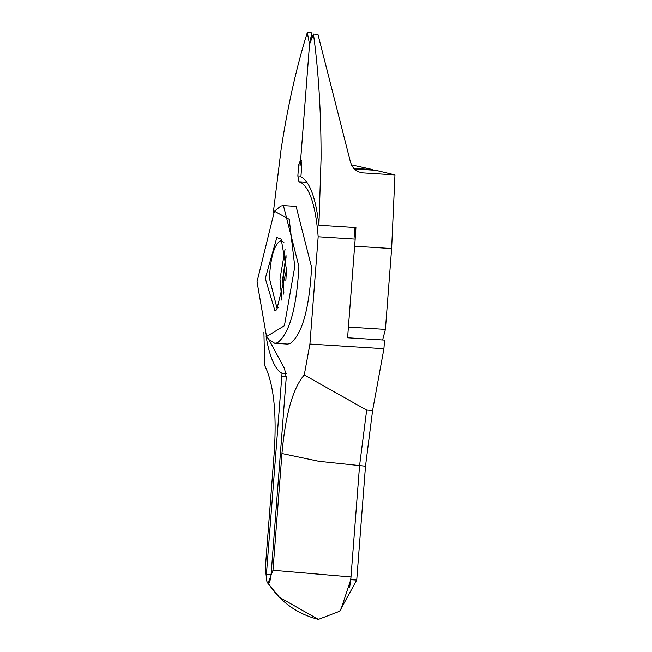 <?xml version="1.0" encoding="UTF-8"?>
<svg xmlns="http://www.w3.org/2000/svg" width="652" height="652" viewBox="0 0 652 652"><rect width="100%" height="100%" fill="white"/><g stroke="black" fill="none" stroke-linecap="round" stroke-linejoin="round"><path stroke-width="0.98" d="M283.897 242.479L281.208 240.824L279.928 241.036C274.044 245.494 270.531 257.915 269.415 278.298L276.97 308.029L278.331 307.777M265.291 278.477L274.989 310.898L276.75 309.7L286.546 269.977L281.199 239.137L276.839 237.556L265.291 278.477M283.864 292.821L283.131 278.681L286.138 256.774M285.845 280.523L286.562 269.227M257.043 281.77L266.529 336.538L284.419 325.723L294.785 266.684L289.219 219.268L274.427 211.199L257.043 281.77M266.529 336.546L269.227 339.888L274.745 343.286L277.361 342.838C289.431 333.71 296.611 308.266 298.909 266.497L283.424 205.567L280.808 206.008L274.443 211.215M274.745 343.286L287.434 344.085L290.05 343.637C302.112 334.509 309.292 309.064 311.599 267.296L296.114 206.366L283.424 205.567M354.077 227.442L355.177 239.105L347.581 337.777L384.582 340.108L383.914 348.714L309.92 344.052L304.272 374.933C292.952 388.038 285.519 414.232 281.957 453.507L272.976 570.264L268.086 583.084A8.28 2.339 93.6 0 0 268.2 583.1A8.28 2.339 93.6 0 0 270.018 580.72L271.02 575.39L286.244 377.484L284.582 368.682L268.705 339.236M309.92 344.052L318.176 236.774C315.804 206.888 310.181 188.876 301.305 182.723L298.966 181.769L297.85 175.901L298.697 164.907L300.653 159.781L309.537 44.328L307.312 32.6L305.234 39.356A331.192 93.407 93.6 0 0 281.102 149.487L273.343 212.348M300.58 159.764L300.939 165.046L301.289 160.555M355.177 239.105L318.176 236.774M351.338 164.826L372.691 169.569L372.651 170.115M353.677 168.371L372.691 169.569M307.312 32.6L311.803 32.885L311.925 38.077M309.537 44.328L313.457 34.075L314.443 41.565A331.192 93.407 93.6 0 1 321.053 159.072L318.918 225.233C315.707 197.646 309.708 181.5 300.906 176.79L301.803 165.143L300.653 159.781L309.537 44.328L311.803 32.885M340.874 609.628L339.61 611.274L340.882 609.628L350.768 579.701L356.717 580.068L339.619 611.274L318.396 619.4C297.108 613.956 280.336 601.853 268.086 583.084L268.086 583.084A8.28 2.339 -86.4 0 1 266.57 579.897L266.415 574.29L282.039 373.368L279.765 371.787M349.627 587.77L350.996 576.947L272.976 570.264M350.768 579.701L359.545 465.838L366.668 410.1L304.272 374.933M356.734 580.068L365.495 466.213L318.918 461.314L281.957 453.507M383.914 348.714L372.61 410.475L365.495 466.213M354.232 168.95L375.764 170.311L394.957 174.915L391.624 248.559L385.405 329.39L382.618 339.985M361.061 172.658L362.757 172.886L358.543 171.867L354.827 169.512L351.917 165.958L350.377 161.778L317.94 34.352L313.457 34.075M318.918 225.233L355.91 227.564L355.161 238.942M391.624 248.559L354.623 246.228L348.404 327.06L385.405 329.39M318.396 619.4L279.431 597.33L266.986 582.187L265.307 568.422L274.288 451.665C276.79 412.154 273.579 383.409 264.663 365.43L263.93 332.3M394.957 174.915L362.757 172.886M286.261 373.637L282.039 373.368M266.049 335.902L266.766 340.059A99.357 28.02 -86.4 0 0 279.765 371.779M285.063 249.276L279.985 278.958L281.86 300.132M283.571 294.093L282.732 278.844L286.008 255.478M300.939 165.046L298.697 164.907M300.963 176.097L297.85 175.901M306.937 182.275L298.966 181.769M372.61 410.475L366.668 410.1M286.301 376.669L281.648 376.375M271.085 574.583L266.415 574.29M266.986 582.187L279.431 597.33"/></g></svg>
